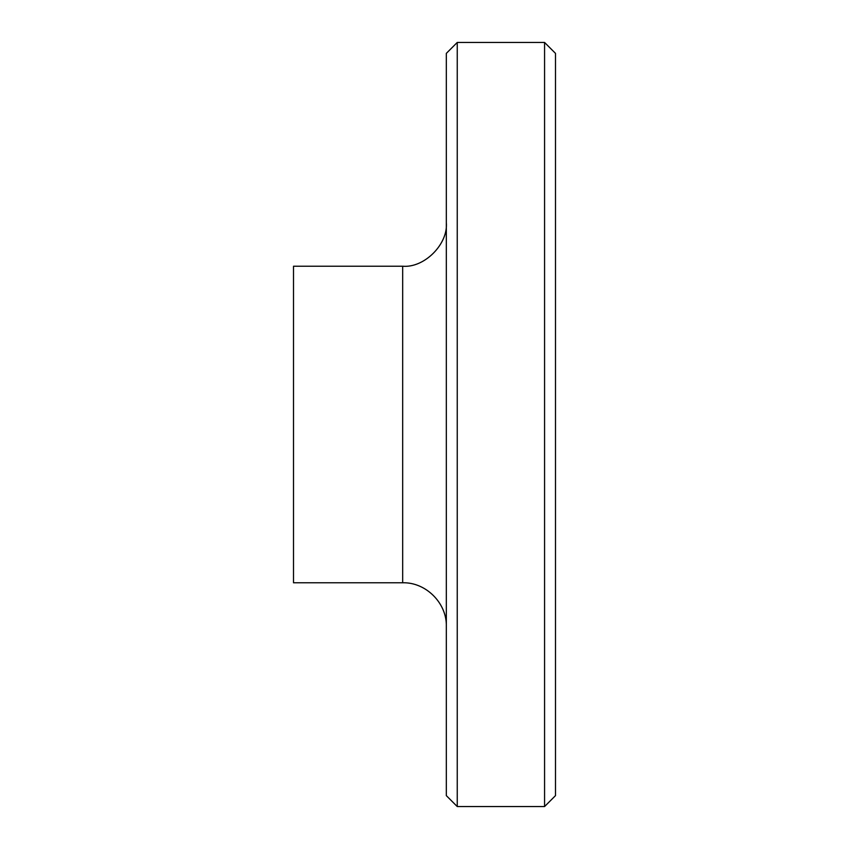 <?xml version="1.0" encoding="UTF-8"?>
<svg xmlns="http://www.w3.org/2000/svg" width="849" height="849" viewBox="0 0 849 849"><rect width="100%" height="100%" fill="white"/><g stroke="black" fill="none" stroke-linecap="round" stroke-linejoin="round"><path stroke-width="1.27" d="M457.25 42.45L446.33 53.37L446.33 795.63L457.25 806.55L457.25 42.45L544.57 42.45L544.57 806.55L457.25 806.55M402.67 582.775L293.51 582.775L293.51 266.225L402.67 266.225L402.67 582.775C425.901 582.096 447.009 603.215 446.33 626.445M446.33 222.555C448.283 244.162 424.267 268.178 402.67 266.225M544.57 42.45L555.49 53.37L555.49 795.63L544.57 806.55"/></g></svg>
